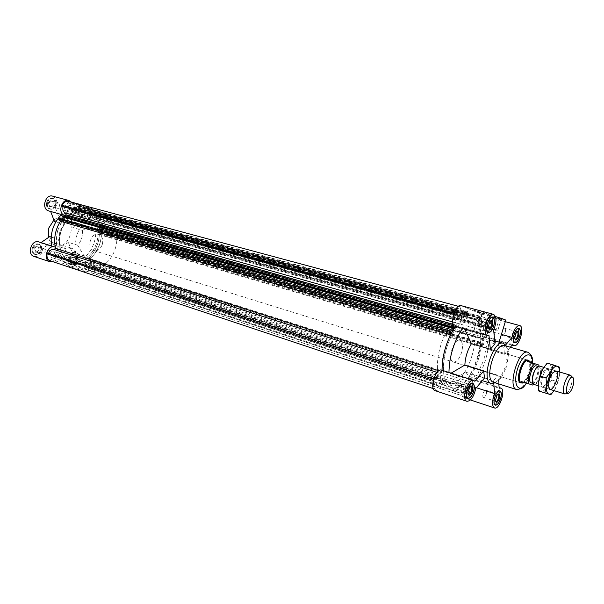 <?xml version="1.0" encoding="UTF-8"?>
<svg xmlns="http://www.w3.org/2000/svg" width="604" height="604" viewBox="0 0 604 604"><rect width="100%" height="100%" fill="white"/><g stroke="black" fill="none" stroke-linecap="round" stroke-linejoin="round"><path stroke-width="0.45" stroke-dasharray="3.02 2.27" d="M494.699 340.966L481.818 339.033L489.263 314.782L495.469 316.534M505.714 320.369L480.973 313.959L461.418 305.752L479.319 310.554C482.332 313.272 482.324 318.444 479.297 326.054L480.739 339.75L481.818 339.033M485.812 339.161L485.85 322.272L488.002 328.01L488.04 330.645L485.812 339.161L492.464 341.071C494.963 341.819 496.564 343.208 497.266 345.239L498.308 344.507C499.614 343.2 499.1 342.158 496.767 341.388M435.122 390.652C438.489 390.864 441.267 387.579 443.457 380.792C445.005 385.828 447.421 388.908 450.705 390.041C454.397 391.15 458.428 389.799 462.792 385.994C460.943 392.26 461.245 396.171 463.706 397.726C469.021 399.969 475.514 379.554 469.904 378.255L469.474 378.172C477.492 365.511 481.758 351.619 482.271 336.496L482.777 336.715C488.16 338.731 494.027 318.149 488.372 317.077C485.518 316.987 483.132 319.999 481.192 326.107L479.002 320.384L480.973 313.959M488.983 335.439L455.499 326.432L456.39 325.209L456.111 322.898C454.382 321.736 454.065 319.033 455.152 314.797L454.223 314.42L454.616 313.144C456.33 309.029 458.27 306.93 460.437 306.855L461.003 307.096L460.369 309.15C462.09 310.313 462.415 312.993 461.343 317.175L461.615 319.486L463.472 318.014L463.796 313.891L464.65 313.438L464.023 317.319L467.126 315.65L467.096 312.132L467.941 311.679L467.609 315.779L473.687 315.582L476.413 317.168L479.01 320.399L485.85 322.272M443.457 380.792L450.335 383.027L451.414 380.656L465.714 372.177L469.338 376.564L474.933 374.918L493.476 380.739L497.983 375.303L498.806 383.925M493.476 380.739L493.755 383.517M464.34 328.448L464.604 329.014M451.135 373.144L450.486 373.529L448.953 372.487L442.022 370.244L442.068 371.792L440.543 373.514C438.489 373.423 436.715 375.431 435.242 379.554L434.268 379.289L433.876 380.573C432.97 384.967 433.385 387.844 435.114 389.21L435.711 389.361L436.345 387.3C438.391 387.383 440.15 385.39 441.622 381.328L443.132 379.606C444.627 385.329 447.156 388.802 450.705 390.041L68.471 263.729C64.024 262.212 60.506 259.139 57.916 254.511L56.361 255.605C55.183 258.504 53.371 259.758 50.925 259.38L50.464 260.868L49.739 260.656M475.71 388.515L451.414 380.656M474.895 381.305L450.486 373.529M453.347 361.985L520.671 382.838C523.592 382.989 526.227 379.697 528.576 372.962C530.433 365.926 530.086 361.63 527.526 360.082L459.893 340.271C453.77 337.855 446.907 360.618 453.347 361.985C456.511 362.241 459.229 359.161 461.509 352.744C463.245 346.017 462.709 341.856 459.893 340.271M493.581 382.279C495.952 382.883 498.542 381.343 501.343 377.651L506.726 366.469L508.553 353.725C508.258 349.104 506.952 346.394 504.634 345.586M495.325 382.83L499.87 378.451L505.774 366.205L507.768 352.253L506.401 346.092M477.704 357.93C483.608 339.365 481.38 319.931 472.554 317.855C464.423 315.394 452.2 329.286 446.59 348.108C440.867 366.892 443.381 385.224 451.52 387.662C459.886 390.743 472.252 376.322 477.704 357.93M488.002 328.01L481.192 326.107M499.214 388.221L475.537 380.694L479.478 369.572L483.94 359.622L485.85 348.818L504.431 354.276L503.796 347.126L497.266 345.239M480.739 339.75L494.978 343.85M465.714 372.177L484.468 378.074M479.478 369.572L497.983 375.303M450.335 383.027C451.852 388.078 454.246 391.166 457.507 392.283C461.169 393.385 465.171 392.011 469.527 388.176L462.792 385.994M512.63 344.507L488.742 337.689L489.044 338.429C488.47 353.612 484.189 367.572 476.179 380.301L469.474 378.172M489.044 338.429L482.271 336.496M471.935 391.135C473.128 386.598 472.819 383.797 471.014 382.74C466.968 381.011 461.932 396.775 466.22 397.779C468.394 397.953 470.297 395.741 471.935 391.135M501.411 334.397L488.04 330.645M485.85 348.818L488.742 337.689M504.431 354.276L510.342 347.224M476.179 380.301L475.537 380.694M476.36 387.738L471.029 386.016L469.527 388.176M474.933 374.918L471.029 386.016M471.83 356.164C477.711 337.674 475.401 318.293 466.522 316.202C458.33 313.725 446.077 327.534 440.497 346.266C434.797 364.967 437.379 383.253 445.578 385.707C453.997 388.81 466.394 374.472 471.83 356.164M491.92 325.715C493.128 321.034 492.789 318.165 490.909 317.108C486.915 315.62 482.543 331.052 486.741 331.822C488.719 331.943 490.448 329.912 491.92 325.715M484.28 313.68L484.604 313.989C483.094 313.937 472.064 310.509 474.049 310.705L484.28 313.68M484.416 313.242L484.74 313.544C483.223 313.499 472.2 310.063 474.185 310.26L484.416 313.242M489.263 314.782L479.319 310.554M497.764 318.263L501.947 319.229C505.299 319.667 489.051 314.624 487.337 314.699L497.764 318.263M497.22 318.874L501.056 319.758C503.577 320.029 489.769 315.741 487.941 315.688L497.22 318.874M493.959 329.505L497.779 330.441C500.271 330.803 486.454 326.522 484.657 326.371L493.959 329.505M518.021 336.292C519.206 331.732 518.942 328.954 517.213 327.949C513.521 326.545 509.21 341.615 513.106 342.317C514.948 342.415 516.594 340.407 518.021 336.292M517.938 336.262C519.085 331.838 518.828 329.142 517.152 328.168C513.574 326.802 509.391 341.419 513.166 342.106C514.955 342.196 516.548 340.248 517.938 336.262M499.01 398.278C500.142 393.974 499.908 391.339 498.285 390.358C494.653 388.795 489.904 403.744 493.762 404.62C495.718 404.756 497.469 402.641 499.01 398.278M498.919 398.255C500.021 394.087 499.787 391.528 498.217 390.577C494.691 389.059 490.093 403.555 493.83 404.408C495.725 404.537 497.424 402.483 498.919 398.255M471.837 391.105C472.992 386.711 472.698 383.993 470.946 382.966C467.02 381.29 462.136 396.579 466.296 397.545C468.402 397.719 470.252 395.575 471.837 391.105M492.018 325.752C493.257 320.928 492.909 317.968 490.976 316.873C486.854 315.348 482.347 331.256 486.673 332.057C488.719 332.177 490.501 330.078 492.018 325.752M505.669 344.907L503.796 347.126M478.594 321.849C479.221 319.418 479.032 317.923 478.036 317.372C475.907 316.587 473.642 324.597 475.869 325.012C476.918 325.08 477.832 324.023 478.594 321.849M490.395 320.943L489.149 322.121L487.873 326.636L488.319 328.289M458.617 386.885C459.214 384.605 459.048 383.185 458.111 382.649C456.028 381.766 453.491 389.701 455.695 390.214C456.813 390.312 457.787 389.202 458.617 386.885M470.305 386.786L469.021 387.919L467.594 392.389L467.979 394.065M486.235 394.216C486.809 392.049 486.681 390.712 485.843 390.214C483.97 389.414 481.577 396.941 483.562 397.394C484.567 397.47 485.457 396.413 486.235 394.216M497.749 394.186L496.647 395.069L495.144 399.825L495.529 401.192M505.171 332.54C505.767 330.237 505.616 328.833 504.725 328.327C502.822 327.602 500.656 335.197 502.656 335.567C503.608 335.62 504.446 334.608 505.171 332.54M516.79 331.777L515.718 332.698L514.344 337.5L514.774 338.844M493.657 330.063L479.297 326.054M68.237 201.328L68.947 201.577L68.486 203.057C70.706 204.167 71.476 206.243 70.796 209.294L71.453 211.098L73.469 210.215L73.265 207.112L74.224 206.878L74.035 209.762L77.523 208.886L76.972 206.198L77.924 205.964L78.12 209.052L84.802 209.52L92.601 214.11L94.443 211.785L95.047 212.555L93.152 214.352L95.364 217.161L96.783 214.775L97.38 215.545L95.553 217.863L96.61 219.765L98.075 218.746C99.147 216.058 100.762 214.873 102.937 215.198L103.578 213.839L104.235 214.065C106.236 215.447 107.006 217.674 106.53 220.762L106.259 221.638L105.202 221.268C104.145 224.001 102.506 225.194 100.302 224.854L98.739 225.843L99.222 228.622L101.615 228.018L101.668 229.15L99.494 229.248L99.66 233.378L101.797 232.397L101.842 233.514L99.449 234.126C98.837 243.805 95.236 251.845 88.645 258.248L89.264 259.931C91.34 260.905 92.035 262.846 91.347 265.752L470.569 388.999L470.206 390.192C468.621 394.102 466.809 396.247 464.778 396.624L464.25 396.496L464.763 394.518C463.208 393.612 462.936 391.203 463.94 387.292L463.683 385.178C459.002 389.595 454.676 391.211 450.705 390.041L457.507 392.283M91.347 265.752L470.569 388.999M85.511 264.054C86.213 262.295 87.27 261.547 88.682 261.796C90.872 264.65 90.23 266.583 86.765 267.595C85.519 267.006 85.104 265.828 85.511 264.054M99.456 219.282C100.105 217.621 101.102 216.889 102.438 217.085C104.764 219.848 104.228 221.811 100.83 222.982C99.494 222.393 99.041 221.162 99.456 219.282M57.682 230.569C63.541 215.885 72.442 209.46 84.386 211.294C95.228 214.209 100.838 229.082 96.655 242.657C92.639 256.277 79.751 265.579 69.105 262.015C57.939 256.791 54.134 246.304 57.682 230.569C63.541 215.885 72.442 209.46 84.386 211.294C95.228 214.209 100.838 229.082 96.655 242.657C92.639 256.277 79.751 265.579 69.105 262.015C57.939 256.791 54.134 246.304 57.682 230.569M64.583 207.202C65.255 205.481 66.312 204.733 67.754 204.952C70.29 207.844 69.739 209.89 66.108 211.075C64.658 210.456 64.145 209.158 64.583 207.202M50.072 253.718C50.811 251.891 51.944 251.121 53.462 251.4C55.847 254.405 55.175 256.413 51.453 257.425C50.109 256.791 49.649 255.56 50.072 253.718M92.427 266.07L92.155 266.945C90.789 269.746 88.894 271.128 86.47 271.098L85.806 270.909L86.138 269.444C84.115 268.486 83.427 266.568 84.077 263.684L83.45 262C78.407 264.688 73.409 265.269 68.471 263.729C64.356 262.332 61.019 259.584 58.467 255.469C57.569 258.693 55.772 260.8 53.076 261.774M59.381 218.293L60.694 220.498L61.865 219.003M62.605 216.285L62.114 215.711L61.835 216.066M64.855 215.492L62.167 214.73L63.941 216.776L65.149 215.56L64.462 215.364M92.601 214.11L479.01 320.399L480.927 317.047L481.305 317.983L479.433 320.633L480.837 324.038L482.407 320.671L482.785 321.6L480.882 324.937L481.464 327.3L482.853 325.737C484.174 322.023 485.714 320.218 487.473 320.331L488.221 318.436L488.734 318.648C490.176 320.173 490.456 323.004 489.565 327.142L489.202 328.334L488.379 328.01C487.058 331.77 485.51 333.589 483.729 333.483L482.264 335.024L482.226 338.618L484.317 337.455L484.174 338.935L483.736 339.176L483.789 338.602L482.347 339.403L481.826 344.824L483.766 343.193L483.623 344.665L481.531 345.843C479.478 358.678 475.182 369.852 468.644 379.365L468.893 381.471L89.279 259.939L468.908 381.479C470.486 382.4 470.758 384.831 469.723 388.772M465.088 387.534C465.963 385.103 466.968 383.933 468.115 384.023C470.403 384.552 467.745 392.894 465.578 391.981C464.627 391.415 464.461 389.935 465.088 387.534M92.155 266.945L470.206 390.192M86.47 271.098L464.778 396.624M85.806 270.909L464.25 396.496M86.244 269.482L464.846 394.54M84.077 263.684L463.94 387.292M83.45 262L463.683 385.178M57.916 254.511L443.132 379.606M56.361 255.605L441.622 381.328M50.925 259.38L436.345 387.3M50.464 260.868L435.711 389.361M433.257 388.591L435.114 389.21M433.287 380.377L433.876 380.573M433.649 379.086L434.268 379.289M433.664 379.033L435.242 379.554M437.115 372.411L440.543 373.514M438.874 370.773L442.068 371.792M59.758 218.724L450.388 331.468M59.471 219.078L450.086 331.989M60.694 220.498L450.916 333.702M62.114 215.711L452.894 327.066M63.941 216.776L454.291 328.221M453.31 324.34L456.39 325.209M452.721 321.947L456.111 322.898M453.559 314.352L455.152 314.797M453.589 314.246L454.223 314.42M454.012 312.985L454.616 313.144M458.459 306.326L460.437 306.855M68.947 201.577L461.003 307.096M68.486 203.057L460.369 309.15M70.796 209.294L461.343 317.175M71.453 211.098L461.615 319.486M73.469 210.215L463.472 318.014M73.265 207.112L463.796 313.891M74.224 206.878L464.65 313.438M74.262 207.527L464.582 314.299M73.892 207.617L464.25 314.473M74.035 209.762L464.023 317.319M77.523 208.886L467.126 315.65M77.388 206.757L467.36 312.812M77.018 206.847L467.028 312.993M76.972 206.198L467.096 312.132M77.924 205.964L467.941 311.679M78.12 209.052L467.609 315.779M94.443 211.785L480.927 317.047M95.047 212.555L481.305 317.983M94.662 213.046L480.905 318.686M94.42 212.744L480.761 318.323M93.152 214.352L479.433 320.633M95.364 217.161L480.837 324.038M96.632 215.56L482.158 321.728M96.398 215.266L482.007 321.373M96.783 214.775L482.407 320.671M97.38 215.545L482.785 321.6M95.553 217.863L480.882 324.937M96.61 219.765L481.464 327.3M98.075 218.746L482.853 325.737M103.133 215.266L487.624 320.384M103.578 213.839L488.221 318.436M104.235 214.065L488.734 318.648M106.53 220.762L489.565 327.142M106.259 221.638L489.202 328.334M105.202 221.268L488.379 328.01M100.196 224.824L483.645 333.453M98.739 225.843L482.264 335.024M99.222 228.622L482.226 338.618M101.615 228.018L484.317 337.455M101.668 229.15L484.174 338.935M101.162 229.271L483.736 339.176M101.147 228.833L483.789 338.602M99.494 229.248L482.347 339.403M99.66 233.378L481.826 344.824M101.313 232.955L483.268 344.016M101.298 232.517L483.328 343.442M101.797 232.397L483.766 343.193M101.842 233.514L483.623 344.665M99.449 234.126L481.531 345.843M88.645 258.248L468.644 379.365M436.503 379.886C437.424 377.319 438.519 376.096 439.795 376.216C442.332 376.821 439.516 385.609 437.107 384.597C436.043 383.985 435.846 382.415 436.503 379.886M456.367 315.28C457.22 312.872 458.247 311.709 459.44 311.792C462 312.283 459.493 321.154 457.054 320.256C455.914 319.629 455.68 317.976 456.367 315.28M446.726 347.67C452.275 329.021 464.574 315.182 472.554 317.855C493.408 322.309 471.354 395.477 451.52 387.662C443.245 385.465 440.731 366.53 446.726 347.67M483.917 326.236C484.725 323.94 485.676 322.83 486.756 322.898C489.066 323.329 486.665 331.747 484.468 330.924C483.449 330.35 483.268 328.787 483.917 326.236M68.501 218.754L74.526 208.063L68.826 209.626L67.686 211.226L68.501 218.754L65.089 217.78L62.839 218.572L62.582 219.199C63.02 218.067 64.477 217.787 66.961 218.369L77.244 223.133L82.552 206.107L71.385 202.076M71.483 202.197C73.243 204.56 73.56 207.376 72.442 210.63L78.142 209.052L79.592 204.379M78.142 209.052L74.526 208.063M32.291 247.972C33.567 244.824 35.545 243.503 38.211 243.993C43.669 245.481 40.015 256.413 34.738 254.397C32.374 253.295 31.559 251.151 32.291 247.972M82.552 206.107L94.473 210.351C90.222 210.049 87.663 212.631 86.78 218.104L77.992 224.159L70.947 222.121L79.72 216.119C80.596 210.69 83.156 208.123 87.399 208.433C94.534 210.018 90.457 224.96 83.533 222.627L81.691 221.585L93.899 225.066L95.372 225.956C97.002 237.599 93.846 247.716 85.919 256.315L90.026 257.583C97.078 259.471 92.14 274.405 85.33 271.777C82.099 270.169 81.155 267.074 82.499 262.491L78.935 261.336L79.479 259.592L72.941 248.614L66.334 248.976L61.246 245.058L51.899 242.121L49.777 236.602M51.899 242.121L42.756 248.425C41.767 254.322 38.852 256.994 34.02 256.436M38.86 241.932L40.581 242.891L40.989 242.612M93.899 225.066L82.34 230.358L72.963 227.602L81.691 221.585M82.34 230.358C82.967 236.013 81.419 240.973 77.705 245.247L84.198 256.202L85.919 256.315M77.705 245.247L68.358 242.355L72.103 252.351L74.073 252.517C81.147 254.412 76.278 269.12 69.445 266.492C65.685 264.341 64.998 260.739 67.391 255.688L79.479 259.592M72.103 252.351L84.198 256.202M53.907 220.052C57.108 217.448 60.415 216.587 63.82 217.47C78.354 220.988 69.43 250.607 55.372 245.511C51.936 244.31 49.619 241.653 48.441 237.515M60.43 221.26L65.141 215.568L48.705 210.909M82.499 262.491C77.742 264.763 73.061 265.171 68.471 263.729L64.907 262.551C60.793 261.154 57.455 258.406 54.896 254.307L58.467 255.469M80.71 204.681L103.865 212.902C110.653 214.941 106.327 229.512 99.615 227.225L98.965 226.983C100.581 238.656 97.418 248.81 89.483 257.447M68.826 209.626L72.442 210.63M40.581 242.891L52.714 246.757L59.139 239.501L59.788 231.355L63.873 224.303L55.779 221.932M54.473 221.547L59.343 218.263L62.582 219.199M77.992 224.159L77.244 223.133M70.947 222.121L72.963 227.602M68.358 242.355L63.601 245.685L72.941 248.614M59.139 239.501L51.159 237.032M95.372 225.956L98.965 226.983M78.935 261.336C74.186 263.593 69.505 263.993 64.907 262.551M51.702 246.024L55.281 247.179M67.905 258.384C69.128 255.349 70.97 254.058 73.454 254.503C78.512 255.862 75.024 266.402 70.132 264.529C67.942 263.495 67.195 261.441 67.905 258.384M68.72 258.648C69.943 255.613 71.793 254.314 74.269 254.76C79.328 256.126 75.84 266.674 70.94 264.794C68.75 263.759 68.01 261.713 68.72 258.648M52.669 196.149C57.063 198.422 57.984 202.302 55.425 207.806L67.686 211.226M63.873 224.303L62.756 214.548M50.653 211.46L50.51 211.075M51.702 246.047L52.714 246.757M42.756 248.425L54.866 252.344L54.896 254.307M61.246 245.058L54.866 252.344M60.876 231.528C66.75 216.798 75.659 210.343 87.603 212.178C98.437 215.092 104.024 230.003 99.826 243.616C95.809 257.274 82.907 266.621 72.269 263.057C61.11 257.825 57.312 247.315 60.876 231.528M67.391 255.688L63.601 245.685M81.676 214.216C82.793 211.355 84.53 210.094 86.885 210.449C91.989 211.589 89.075 222.295 84.107 220.634C81.759 219.607 80.951 217.47 81.676 214.216M46.599 202.113C47.776 199.154 49.619 197.863 52.14 198.248C57.652 199.479 54.662 210.607 49.301 208.833C46.757 207.738 45.859 205.503 46.599 202.113M55.425 207.806L59.343 218.263M83.193 214.745C85.957 211.408 87.505 211.944 87.844 216.353C85.096 219.69 83.541 219.154 83.193 214.745M81.789 214.261C82.876 211.476 84.568 210.26 86.84 210.6C91.793 211.71 88.962 222.091 84.152 220.475C81.872 219.478 81.087 217.41 81.789 214.261M47.557 202.385C48.69 199.509 50.487 198.255 52.933 198.633C58.271 199.826 55.372 210.63 50.17 208.909C47.708 207.844 46.833 205.67 47.557 202.385M46.727 202.159C47.867 199.282 49.656 198.037 52.103 198.406C57.44 199.599 54.541 210.396 49.347 208.674C46.878 207.61 46.01 205.443 46.727 202.159M82.499 214.45C83.624 211.581 85.36 210.32 87.708 210.675C92.82 211.815 89.898 222.529 84.93 220.868C82.582 219.841 81.774 217.697 82.499 214.45M48.245 202.68C51.174 199.237 52.85 199.818 53.258 204.416C50.336 207.859 48.667 207.285 48.245 202.68M68.841 258.678C70.026 255.741 71.816 254.48 74.216 254.918C79.124 256.239 75.742 266.462 70.993 264.643C68.871 263.638 68.154 261.653 68.841 258.678M68.025 258.414C69.211 255.477 71 254.224 73.401 254.654C78.309 255.975 74.926 266.19 70.185 264.378C68.056 263.374 67.338 261.389 68.025 258.414M47.429 202.348C48.599 199.38 50.449 198.082 52.971 198.467C58.482 199.697 55.485 210.841 50.124 209.067C47.588 207.972 46.689 205.73 47.429 202.348M69.452 258.829C72.246 255.417 73.816 255.877 74.179 260.211C71.4 263.631 69.83 263.17 69.452 258.829M33.235 248.274C34.473 245.224 36.391 243.933 38.981 244.416C44.266 245.851 40.725 256.466 35.606 254.511C33.318 253.438 32.525 251.362 33.235 248.274M32.42 248.01C33.658 244.96 35.576 243.669 38.165 244.152C43.45 245.594 39.909 256.194 34.79 254.239C32.503 253.167 31.71 251.09 32.42 248.01M33.96 248.463C36.919 244.93 38.618 245.428 39.049 249.95C36.104 253.484 34.405 252.985 33.96 248.463M72.374 203.14L80.725 205.949L72.374 203.14M72.125 202.453L81.412 205.587L72.125 202.453M33.107 248.244C34.383 245.088 36.361 243.759 39.034 244.258C44.485 245.737 40.83 256.685 35.553 254.669C33.19 253.559 32.374 251.423 33.107 248.244M48.984 202.914L51.808 200.951C54.081 203.503 53.597 205.3 50.358 206.326C49.067 205.775 48.607 204.635 48.984 202.914M55.319 204.665L58.135 202.68C60.408 205.247 59.917 207.051 56.685 208.093C55.387 207.534 54.934 206.394 55.319 204.665M70.17 259.056L72.986 257.085C74.949 259.599 74.383 261.298 71.302 262.174L70.17 259.056M34.707 248.689C35.357 247.089 36.361 246.417 37.712 246.674C39.849 249.316 39.26 251.083 35.953 251.951L34.707 248.689M40.944 250.728C41.601 249.12 42.605 248.44 43.956 248.689C46.085 251.347 45.496 253.121 42.182 254.005L40.944 250.728M76.391 261.079L79.215 259.093C81.17 261.615 80.604 263.329 77.516 264.212L76.391 261.079M83.911 214.971L86.561 213.053C88.637 215.492 88.169 217.213 85.149 218.225L83.911 214.971M90.215 216.723L92.865 214.79C94.941 217.236 94.473 218.973 91.446 219.999L90.215 216.723M69.989 210.781L78.354 213.544L69.989 210.781M82.612 214.488C83.707 211.71 85.391 210.486 87.671 210.826C92.623 211.936 89.785 222.325 84.975 220.709C82.695 219.713 81.91 217.644 82.612 214.488M86.055 207.557L92.359 209.46L86.055 207.557M86.153 207.248L92.457 209.15L86.153 207.248M79.72 216.119L86.78 218.104M531.233 382.861C533.37 382.959 535.31 380.497 537.054 375.477C538.436 370.237 538.202 367.043 536.344 365.903M533.596 384.235L538.089 375.824L539.07 366.062M534.057 384.476C536.352 384.582 538.451 381.909 540.338 376.473C541.841 370.796 541.592 367.345 539.591 366.115M532.358 380.814L533.891 383.676C536.012 383.767 537.953 381.305 539.697 376.277C541.086 371.022 540.859 367.828 539.01 366.696L536.156 368.229M527.496 361.441L531.067 362.491M531.309 362.808L538.783 365.005M521.614 382.883L523.811 382.4C526.046 380.769 527.896 377.704 529.353 373.197C530.697 368.523 530.886 364.854 529.897 362.189L528.334 360.565M522.128 383.042L523.411 382.498C525.691 380.837 527.571 377.711 529.066 373.106C530.44 368.342 530.622 364.597 529.625 361.879L528.855 360.716M102.31 244.469C103.473 239.411 102.25 236.073 98.648 234.45C90.993 231.755 85.911 248.614 93.786 250.592C97.606 251.241 100.445 249.195 102.31 244.469M115.266 248.599C119.818 234.782 114.247 219.214 103.292 216.481C93.114 213.537 80.475 222.74 76.391 236.549C72.163 250.32 77.614 264.967 87.723 268.138C98.195 271.845 111.227 262.34 115.266 248.599M99.736 243.918C104.235 230.298 98.58 214.911 87.603 212.178C77.403 209.226 64.802 218.248 60.778 231.845C56.617 245.405 62.136 259.879 72.269 263.057C84.681 265.307 93.839 258.927 99.736 243.918M566.469 393.612C568.266 392.268 569.798 389.64 571.059 385.737C572.222 381.698 572.418 378.587 571.656 376.413M538.655 390.954L550.818 394.699M542.558 369.233C544.989 365.148 547.201 363.374 549.195 363.925C551.074 364.831 551.845 367.655 551.505 372.404L551.837 380.029L547.315 386.092L544.695 392.789M551.837 380.029L557.953 381.871L559.583 374.797L555.37 388.561L557.953 381.871M554.079 390.645L555.37 388.561L554.072 390.645M547.783 368.531L549.376 372.019C549.398 376.73 548.092 381.048 545.472 384.959C537.145 395.477 541.109 366.87 547.783 368.531M547.186 363.102L553.113 365.299L547.315 386.092C544.951 390.154 542.754 391.981 540.723 391.573C538.798 390.803 537.983 388.01 538.277 383.2M559.681 372.034L559.583 374.797L559.689 372.034M553.113 365.299L559.274 367.096M554.955 371.468C559.055 372.502 553.672 390.124 549.753 388.493L548.258 385.224C548.273 380.905 549.466 376.941 551.845 373.34L554.955 371.468M548.289 369.497L549.746 372.698C549.761 377.032 548.568 381.003 546.159 384.605L543.102 386.447C538.874 385.624 544.234 367.821 548.221 369.474L548.289 369.497M492.464 341.071L499.266 318.904M526.378 383.117L530.667 373.665L532.441 362.891M516.639 389.55C521.463 389.799 525.797 384.408 529.633 373.378C532.683 361.849 532.094 354.812 527.873 352.268M65.089 217.78L70.087 201.728M94.783 210.449L103.865 212.902M499.063 342.045L498.308 344.507M532.577 362.928L530.742 373.702L526.514 383.163M508.553 353.725L507.768 352.253M501.343 377.651L499.87 378.451M482.294 380.663L469.338 376.564M472.713 383.283L471.014 382.74M467.911 398.338L466.22 397.779M482.777 336.715L512.124 345.103M488.372 317.077L505.314 321.668M463.706 397.726L470.463 399.969M469.904 378.255L499.153 387.541M103.292 216.481L466.522 316.202M87.723 268.138L445.578 385.707M491.822 317.349L490.909 317.108M487.647 332.079L486.741 331.822M474.185 310.26L474.049 310.705M484.74 313.544L484.604 313.989M500.973 319.75L501.947 319.229M487.866 315.681L487.337 314.699M497.779 330.441L501.056 319.758M484.657 326.371L487.941 315.688M518.874 328.402L517.213 327.949M514.759 342.793L513.106 342.317M518.089 328.417L517.152 328.168M514.095 342.37L513.166 342.106M499.923 390.886L498.285 390.358M495.393 405.163L493.762 404.62M499.138 390.871L498.217 390.577M494.751 404.71L493.83 404.408M471.845 383.253L470.946 382.966M467.186 397.847L466.296 397.545M492.69 317.342L490.976 316.873M488.387 332.532L486.673 332.057M490.954 320.898L478.036 317.372M488.772 328.606L475.869 325.012M487.873 326.636L488.183 327.194M489.149 322.121L489.708 321.804M470.863 386.771L458.111 382.649M468.425 394.412L455.695 390.214M467.594 392.389L467.881 392.962M469.021 387.919L469.587 387.625M498.164 394.193L485.843 390.214M495.861 401.434L483.562 397.394M495.144 399.825L495.439 400.437M496.647 395.069L497.243 394.752M517.205 331.762L504.725 328.327M515.114 339.063L502.656 335.567M514.344 337.5L514.661 338.089M515.718 332.698L516.299 332.359M468.115 384.023L88.682 261.796M465.578 391.981L86.765 267.595M464.763 394.518L86.138 269.444M473.189 315.431L84.802 209.52M487.473 320.331L102.937 215.198M483.729 333.483L100.302 224.854M439.795 376.216L53.462 251.4M437.107 384.597L51.453 257.425M459.44 311.792L67.754 204.952M457.054 320.256L66.108 211.075M486.756 322.898L102.438 217.085M484.468 330.924L100.83 222.982M68.222 201.313L62.839 218.572M90.026 257.583L74.073 252.517M85.33 271.777L69.445 266.492M55.372 245.511L66.334 248.976M63.82 217.47L66.961 218.369M70.132 264.529L70.94 264.794M73.454 254.503L74.269 254.76M49.347 208.674L50.17 208.909M52.103 198.406L52.933 198.633M84.107 220.634L84.93 220.868M86.885 210.449L87.708 210.675M70.185 264.378L70.993 264.643M73.401 254.654L74.216 254.918M49.301 208.833L50.124 209.067M52.14 198.248L52.971 198.467M34.79 254.239L35.606 254.511M38.165 244.152L38.981 244.416M78.354 213.544L80.725 205.949L81.412 205.587M68.871 210.509L71.249 202.884L70.857 202.174M34.738 254.397L35.553 254.669M38.211 243.993L39.034 244.258M50.358 206.326L56.685 208.093M51.808 200.951L58.135 202.68M35.953 251.951L42.182 254.005M37.712 246.674L43.956 248.689M71.302 262.174L77.516 264.212M72.986 257.085L79.215 259.093M85.149 218.225L91.446 219.999M86.561 213.053L92.865 214.79M84.152 220.475L84.975 220.709M86.84 210.6L87.671 210.826M94.473 210.351L87.399 208.433M99.615 227.225L83.533 222.627M523.811 382.4L523.411 382.498M527.526 360.082L98.648 234.45M520.671 382.838L93.786 250.592M573.407 378.278L572.471 377.274M568.968 393.023L567.624 393.34M555.846 370.901L543.751 367.338M550.252 389.467L538.194 385.752M539.01 366.696L538.036 366.409M533.891 383.676L532.924 383.374M548.258 385.224L548.636 385.918M551.845 373.34L552.539 372.97M543.102 386.447L549.753 388.493M548.221 369.474L554.887 371.445M549.746 372.698L549.376 372.019M546.159 384.605L545.472 384.959"/><path stroke-width="0.91" d="M495.469 316.534C503.298 318.935 506.711 320.211 505.714 320.369L499.063 342.045M506.401 346.092L503.449 343.298L494.699 340.966M500.633 398.806C501.773 394.503 501.539 391.86 499.923 390.886C496.299 389.323 491.543 404.287 495.393 405.163C497.349 405.292 499.093 403.17 500.633 398.806M493.755 383.517L494.759 393.68C491.89 401.033 491.792 405.797 494.48 407.964C499.576 410.146 506.19 389.293 500.791 388.07L499.214 388.221L498.806 383.925M464.604 329.014L471.422 343.699L490.35 349.248L488.983 335.439L487.511 335.522C481.501 334.42 487.79 312.208 493.513 314.337C496.737 316.768 496.79 322.015 493.657 330.063L494.978 343.85L490.35 349.248M471.422 343.699C467.443 350.222 465.261 357.334 464.861 365.05L451.135 373.144M462.49 328.417C453.831 341.705 449.316 356.39 448.946 372.449M442.022 370.282L441.683 370.139C435.831 367.685 428.946 389.18 435.122 390.652L466.937 401.298C470.894 401.094 473.823 396.836 475.71 388.515L484.468 378.074L483.706 370.879L474.895 381.305L473.627 380.309C468.002 377.908 460.98 399.908 466.937 401.298M464.861 365.05L483.706 370.879M528.855 360.716L527.526 360.082C521.931 357.787 514.736 381.66 520.671 382.838L522.128 383.042M516.639 389.55C506.915 387.617 518.7 348.5 527.873 352.268L504.634 345.586C495.152 341.751 483.555 380.233 493.581 382.279L516.639 389.55L521.539 388.599C523.442 386.87 522.687 388.546 526.514 383.163M503.449 343.298C493.023 339.086 480.308 381.275 491.324 383.525L495.325 382.83M455.499 326.432C446.824 339.637 442.332 354.246 442.022 370.244C442.06 358.391 444.906 346.568 450.561 334.775L449.368 332.291L450.139 330.947L450.916 333.702L453.71 328.787L452.894 327.066L452.592 327.587L452.343 327.066L453.113 325.722L454.291 328.221L455.273 326.364L487.511 335.522M461.418 305.752L461.124 305.654C455.174 303.48 449.051 325.186 455.273 326.364M473.627 391.686C474.82 387.141 474.51 384.34 472.713 383.283C468.666 381.554 463.63 397.341 467.911 398.338C470.078 398.512 471.981 396.292 473.627 391.686M510.342 347.224L512.63 344.507L513.921 345.616C519.085 347.579 525.102 326.56 519.659 325.556C516.284 325.843 513.747 329.776 512.033 337.372L501.411 334.397M494.759 393.68L476.36 387.738M493.627 326.19C494.835 321.502 494.502 318.625 492.63 317.568C488.644 316.088 484.265 331.536 488.455 332.306C490.433 332.427 492.154 330.388 493.627 326.19M499.478 398.504C500.308 394.034 499.568 392.781 497.243 394.752L495.439 400.437C496.239 403.434 497.583 402.793 499.478 398.504M500.542 398.783C501.652 394.608 501.418 392.049 499.855 391.105C496.337 389.588 491.731 404.099 495.461 404.944C497.356 405.073 499.047 403.019 500.542 398.783M519.674 336.753C520.859 332.185 520.595 329.406 518.874 328.402C515.189 326.998 510.871 342.091 514.759 342.793C516.601 342.883 518.24 340.867 519.674 336.753M519.583 336.715C520.739 332.291 520.482 329.595 518.813 328.621C515.235 327.262 511.052 341.894 514.819 342.574C516.609 342.664 518.194 340.709 519.583 336.715M473.521 391.656C474.684 387.255 474.389 384.537 472.638 383.51C468.719 381.834 463.834 397.145 467.979 398.111C470.086 398.278 471.935 396.126 473.521 391.656M493.725 326.228C494.97 321.396 494.623 318.429 492.69 317.342C488.583 315.809 484.068 331.739 488.387 332.532C490.425 332.661 492.207 330.554 493.725 326.228M492.486 325.722C493.325 320.55 492.403 319.244 489.708 321.804L488.183 327.194C489.021 330.682 490.463 330.192 492.486 325.722M512.033 337.372L505.669 344.907M518.557 336.3C519.402 331.619 518.647 330.305 516.299 332.359L514.661 338.089C515.484 340.996 516.782 340.399 518.557 336.3M472.336 391.339C473.166 386.417 472.252 385.178 469.587 387.625L467.881 392.962C468.681 396.571 470.169 396.028 472.336 391.339M488.319 328.289L488.772 328.606C489.806 328.667 490.705 327.602 491.482 325.405C492.109 322.951 491.935 321.449 490.954 320.898L490.395 320.943M467.979 394.065L468.425 394.412C469.527 394.495 470.493 393.37 471.324 391.037C471.928 388.727 471.777 387.307 470.863 386.771L470.305 386.786M495.529 401.192L495.861 401.434C496.85 401.501 497.741 400.422 498.526 398.21C499.1 396.028 498.979 394.684 498.164 394.193L497.749 394.186M514.774 338.844L515.114 339.063C516.05 339.108 516.881 338.089 517.605 335.998C518.209 333.687 518.073 332.268 517.205 331.762L516.79 331.777M433.257 388.591L49.739 260.656C47.497 259.343 46.606 257.07 47.067 253.846L47.354 252.925L48.539 253.272C49.709 250.343 51.521 249.059 53.983 249.444L55.545 248.35C53.492 238.965 55.123 229.935 60.43 221.26L58.663 219.214L59.381 218.293L450.139 330.947M61.865 219.003L63.329 217.13L62.605 216.285M452.592 327.587L61.465 215.636L62.182 214.714L453.113 325.722M65.149 215.56L66.017 214.767L65.353 212.963C63.126 211.853 62.371 209.754 63.065 206.674L61.902 206.274L62.189 205.352C63.646 202.446 65.662 201.102 68.237 201.328L458.459 306.326M47.067 253.846L433.287 380.377M47.354 252.925L433.649 379.086M48.539 253.272L433.664 379.033M53.983 249.444L437.115 372.411M55.545 248.35L438.874 370.773M53.076 261.774L49.943 261.766C42.439 259.675 47.573 244.288 54.858 247.028L55.281 247.179C53.65 238.112 55.364 229.475 60.43 221.26L450.561 334.775M58.663 219.214L449.368 332.291M63.329 217.13L453.71 328.787M61.465 215.636L452.343 327.066M66.017 214.767L453.31 324.34M65.353 212.963L452.721 321.947M63.065 206.674L453.559 314.352M61.902 206.274L453.589 314.246M62.189 205.352L454.012 312.985M79.592 204.379L80.71 204.681M71.385 202.076L79.622 204.295M49.943 261.766L34.02 256.436C26.508 254.337 31.574 239.199 38.86 241.932L54.858 247.028M40.989 242.612L49.777 236.602L51.159 237.032M48.441 237.515L48.765 228.033L53.907 220.052M64.462 215.364C57.297 213.084 61.744 198.157 68.886 200.498L71.483 202.197M55.779 221.932L54.473 221.547L50.653 211.46M51.702 246.024C49.807 233.876 53.076 223.389 61.525 214.548M62.167 214.73L48.705 210.909C41.125 209.165 45.255 193.756 52.669 196.149L68.886 200.498M538.036 366.409L536.344 365.903C532.26 364.227 526.899 382 531.233 382.861L532.924 383.374M531.067 362.491L529.021 360.769L527.496 361.441L538.783 365.005L539.07 366.062M535.016 363.646C530.735 366.099 526.703 379.252 528.817 383.857L532.637 385.05L533.596 384.235M543.751 367.338L539.591 366.115C535.197 364.303 529.391 383.563 534.057 384.476L538.194 385.752M536.156 368.229C533.475 371.996 532.207 376.194 532.358 380.814M529.021 360.769L528.334 360.565C522.86 358.323 515.808 381.728 521.614 382.883L525.193 382.747L532.637 385.05M528.817 383.857L521.327 381.547L522.286 383.095M528.024 360.226C522.43 357.938 515.235 381.811 521.161 382.996M572.886 386.273C573.891 382.8 574.064 380.142 573.407 378.278C570.04 371.271 562.286 397.002 568.968 393.023C570.501 391.868 571.807 389.618 572.886 386.273M572.471 377.274L570.538 375.235C566.363 373.476 560.437 393.136 564.891 393.982L567.624 393.34M521.327 381.547L525.193 382.747M546.099 377.877L546.454 385.707L550.757 371.664L546.099 377.877L539.87 375.998L538.277 383.2L538.655 390.954L550.818 394.699L554.079 390.645M554.072 390.645C552.131 393.325 550.38 394.48 548.825 394.102C546.922 393.332 546.129 390.539 546.454 385.707L544.838 392.887M538.277 383.2L542.558 369.233L547.186 363.102L557.341 366.296C558.775 366.915 559.553 368.825 559.681 372.034L559.274 367.096L557.341 366.296C555.37 365.752 553.173 367.542 550.757 371.664L553.407 364.907M539.87 375.998L542.558 369.233M555.922 370.932C562.014 373.733 549.7 399.191 548.636 385.918C548.651 381.215 549.95 376.896 552.539 372.97L555.922 370.932M532.441 362.891C532.698 349.414 521.977 353.74 517.371 369.512C512.547 385.209 519.168 394.571 526.378 383.117M441.683 370.139L473.627 380.309M527.873 352.268C531.535 354.42 533.106 357.976 532.577 362.928M491.324 383.525L482.294 380.663M512.124 345.103L513.921 345.616M505.314 321.668L519.659 325.556M470.463 399.969L494.48 407.964M499.153 387.541L500.791 388.07M492.63 317.568L491.822 317.349M488.455 332.306L487.647 332.079M518.813 328.621L518.089 328.417M514.819 342.574L514.095 342.37M499.855 391.105L499.138 390.871M495.461 404.944L494.751 404.71M472.638 383.51L471.845 383.253M467.979 398.111L467.186 397.847M461.124 305.654L493.513 314.337M570.538 375.235L555.846 370.901M564.891 393.982L550.252 389.467"/></g></svg>
